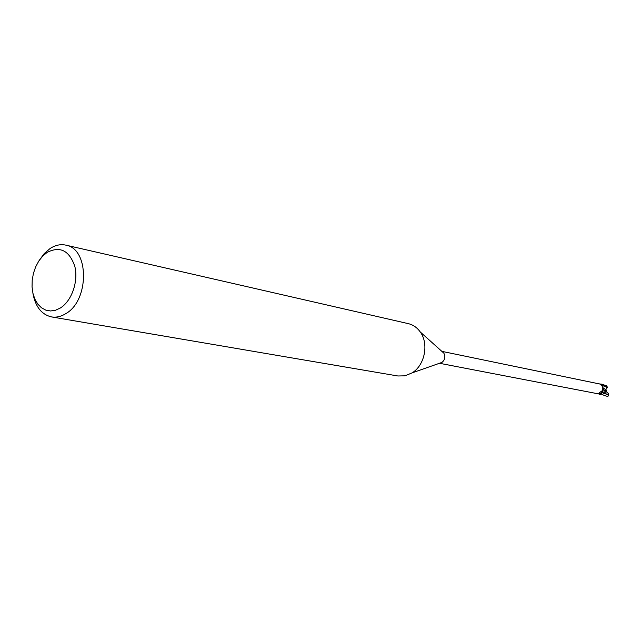 <?xml version="1.0" encoding="UTF-8"?>
<svg xmlns="http://www.w3.org/2000/svg" width="641" height="641" viewBox="0 0 641 641"><rect width="100%" height="100%" fill="white"/><g stroke="black" fill="none" stroke-linecap="round" stroke-linejoin="round"><path stroke-width="0.96" d="M600.056 384.135L601.595 384.111L606.602 386.186L607.46 387.517L606.618 387.228L605.769 390.489L606.594 390.657L605.793 391.891L603.381 393.694M602.676 389.8L602.492 391.603M442.106 351.589L443.82 353.127C445.655 356.708 445.038 359.801 441.97 362.397L439.79 363.159M602.147 390.673C605.112 391.018 607.243 391.996 608.549 393.598C607.7 394.536 605.609 394.063 602.276 392.172L600.986 393.87L600.072 393.991L598.558 393.822L600.24 391.98C602.933 390.898 603.493 388.823 601.923 385.762L599.808 384.007L441.841 351.356M39.333 260.238L44.269 253.524L50.094 248.508C55.302 245.126 60.542 244.005 65.831 245.134L408.365 323.657C413.189 324.819 417.155 327.599 420.28 331.998C429.045 343.832 424.759 365.306 412.115 372.87L404.96 375.834L397.917 375.987L51.496 316.91C41.409 314.507 35.191 306.47 32.827 292.785M65.831 245.134C89.387 248.604 89.476 300.661 65.67 313.721C60.951 316.614 56.224 317.672 51.496 316.91M47.114 252.418C60.078 245.832 69.316 250.495 74.829 266.408C78.595 281.351 71.704 301.046 60.342 308.017L55.479 310.26L50.551 310.973L45.807 310.132L41.481 307.792L37.787 304.082L34.902 299.187L32.963 293.37L32.05 286.904L32.21 280.109L33.436 273.314L35.672 266.848L38.797 261.031L42.675 256.136L47.114 252.418M599.503 392.492L599.639 393.622M439.686 363.319L599.311 394.039M599.696 392.308L600.986 393.87L599.623 394.079M600.072 393.991L599.111 392.949M599.479 394.391L600.417 394.471L601.426 393.51L599.591 394.287L600.657 394.175L602.276 392.172M602.933 388.823L605.793 391.891M605.889 389.896L603.061 387.765M606.322 385.762L601.995 384.199M607.46 387.517L605.881 389.223M600.537 394.255L599.583 394.343M599.383 383.919L600.064 383.879M605.785 390.433L606.594 390.657M598.454 383.727L591.707 382.332M601.026 393.895C605.913 396.45 608.493 396.907 608.782 395.249L600.721 391.795M606.618 387.228L601.002 384.929M605.921 385.505L606.602 386.186M443.82 353.127L420.28 331.998M441.97 362.397L412.115 372.87M608.782 395.249L608.549 393.598M600.417 394.471L602.027 393.959M607.099 386.627L606.242 385.69M601.595 384.111L602.388 384.28"/></g></svg>

